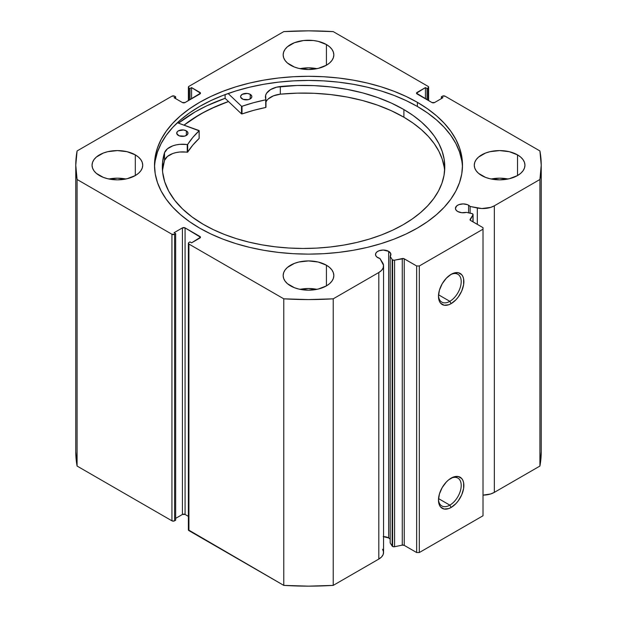 <?xml version="1.0" encoding="UTF-8"?>
<svg xmlns="http://www.w3.org/2000/svg" width="617" height="617" viewBox="0 0 617 617"><rect width="100%" height="100%" fill="white"/><g stroke="black" fill="none" stroke-linecap="round" stroke-linejoin="round"><path stroke-width="0.93" d="M390.029 539.011L388.648 537.916L388.648 251.35L383.203 250.047L378.931 250.795L376.81 252.021L375.66 253.626L375.66 255.361L376.81 256.957L379.949 258.515A7.697 4.442 180 0 1 377.766 257.636A7.697 4.442 180 0 1 375.514 254.489A7.697 4.442 180 0 1 380.265 250.386A7.697 4.442 180 0 1 388.648 251.35A7.697 4.442 180 0 1 390.9 254.489A7.697 4.442 180 0 1 390.183 256.371L392.165 259.518L392.165 546.084L390.183 542.937L392.165 546.084A1.874 1.08 180 0 0 392.605 546.477A1.874 1.08 0 0 0 394.572 546.731L392.605 546.477L392.605 259.911A1.874 1.08 180 0 0 394.572 260.166L394.572 546.731L394.572 260.166L402.269 258.546L402.269 545.119L394.572 546.731L402.269 545.119A1.874 1.08 0 0 1 404.235 545.366L404.235 258.801L404.235 545.366L402.269 545.119L402.269 258.546A1.874 1.08 180 0 1 404.235 258.801L416.66 265.973L416.66 552.539L404.235 545.366L416.66 552.539L419.313 552.539L419.313 265.973L419.313 552.539L416.66 552.539L416.66 265.973L419.313 265.973L483.018 229.192L483.018 515.766L419.313 552.539L483.018 515.766L483.018 227.665L470.594 220.485A1.874 1.08 180 0 1 470.046 219.721A1.874 1.08 180 0 1 470.154 219.351L470.154 220.092L472.954 214.909A1.874 1.08 180 0 0 473.069 214.539A1.874 1.08 180 0 0 471.835 213.521L466.383 212.371A7.697 4.442 180 0 1 457.691 211.492L461.794 212.718L466.383 212.371L472.46 213.737L472.954 214.909L470.154 219.351L470.277 220.246L483.018 227.665L483.018 229.192L419.313 265.973L416.66 265.973L403.811 258.616L394.055 260.227L392.605 259.911A1.874 1.08 180 0 1 392.165 259.518L392.165 546.084A1.874 1.08 0 0 0 392.605 546.477L392.605 259.911A1.874 1.08 180 0 1 392.165 259.518L390.183 256.371L390.785 253.718L388.648 251.35L388.648 537.916A7.697 4.442 0 0 0 383.558 536.62M468.573 205.206L468.573 212.834L468.573 205.206L467.408 204.651L463.128 203.903L458.855 204.651L456.734 205.877L455.439 208.345A7.697 4.442 180 0 1 460.189 204.242A7.697 4.442 180 0 1 468.573 205.206A7.697 4.442 180 0 1 470.108 206.471L468.573 205.206M457.691 211.492A7.697 4.442 180 0 1 455.439 208.345L456.025 210.05L457.691 211.492M449.839 505.138A16.081 9.286 120 0 0 461.207 485.826A16.081 9.286 120 0 0 450.487 478.53A16.081 9.286 -60 0 1 457.876 478.09A16.081 9.286 -60 0 1 460.344 490.97A16.081 9.286 -60 0 1 449.839 505.138L438.533 498.613L449.839 505.138A16.081 9.286 -60 0 1 441.803 505.932A16.081 9.286 -60 0 1 438.486 499.307A16.081 9.286 120 0 0 449.839 505.138L451.166 507.436L449.839 505.138M451.166 478.113A17.955 10.366 -60 0 1 463.861 485.448A17.955 10.366 -60 0 1 451.166 507.436L448.69 508.585L444.117 509.04L440.615 507.012L439.435 505.161L438.471 500.109L439.435 493.939L442.188 487.592L446.307 482.039L448.69 479.825L453.642 476.972L458.223 476.517L461.724 478.537L462.897 480.396L463.622 482.725L463.622 488.448L461.724 494.826L458.223 500.896L456.025 503.518L451.166 507.436A17.955 10.366 -60 0 1 438.471 500.109A17.955 10.366 -60 0 1 451.166 478.113L451.166 478.113M449.839 301.32A16.081 9.286 120 0 0 461.207 282.008A16.081 9.286 120 0 0 450.487 274.719A16.081 9.286 -60 0 1 457.876 274.272A16.081 9.286 -60 0 1 460.344 287.152A16.081 9.286 -60 0 1 449.839 301.32L438.533 294.795L449.839 301.32A16.081 9.286 -60 0 1 441.803 302.114A16.081 9.286 -60 0 1 438.486 295.489A16.081 9.286 120 0 0 449.839 301.32L451.166 303.618L449.839 301.32M451.166 274.303A17.955 10.366 -60 0 1 463.861 281.63A17.955 10.366 -60 0 1 451.166 303.618L448.69 304.767L444.117 305.222L440.615 303.202L439.435 301.343L438.471 296.291L439.435 290.121L442.188 283.774L446.307 278.221L451.166 274.303L453.642 273.154L458.223 272.699L461.724 274.719L462.897 276.578L463.622 278.915L463.622 284.63L461.724 291.008L458.223 297.078L456.025 299.7L451.166 303.618A17.955 10.366 -60 0 1 438.471 296.291A17.955 10.366 -60 0 1 451.166 274.303L451.166 274.303M417.393 102.345A153.995 88.91 180 0 1 462.495 165.217A153.995 88.91 180 0 1 367.431 247.355A153.995 88.91 180 0 1 199.607 228.082L210.806 233.943L222.945 239.141L235.91 243.622L249.569 247.355L263.798 250.294L278.46 252.415L293.407 253.695L308.5 254.127L323.593 253.695L338.54 252.415L353.202 250.294L367.431 247.355L381.09 243.622L394.055 239.141L406.194 233.943L417.393 228.082L427.542 221.619L436.543 214.608L444.309 207.127L450.772 199.237L455.863 191.023L459.534 182.563L461.755 173.932L462.495 165.217L461.755 156.502L459.534 147.872L455.863 139.403L450.772 131.19L444.309 123.307L436.543 115.819L427.542 108.816L417.393 102.345L406.194 96.491L394.055 91.293L381.09 86.804L367.431 83.071L353.202 80.133L338.54 78.012L323.593 76.732L308.5 76.307L293.407 76.732L278.46 78.012L263.798 80.133L249.569 83.071L235.91 86.804L222.945 91.293L210.806 96.491L199.607 102.345L189.458 108.816L180.457 115.819L172.691 123.307L166.228 131.19L161.137 139.403L157.466 147.872L155.245 156.502L154.505 165.217L155.245 173.932L157.466 182.563L161.137 191.023L166.228 199.237L172.691 207.127L180.457 214.608L189.458 221.619L199.607 228.082A153.995 88.91 180 0 1 154.505 165.217A153.995 88.91 180 0 1 249.569 83.071A153.995 88.91 180 0 1 417.393 102.345L417.393 106.486L417.393 102.345M462.457 167.284A153.995 88.91 0 0 0 417.393 106.486A153.995 88.91 0 0 0 251.227 86.82A153.995 88.91 0 0 0 154.543 167.284M125.837 179.007A25.336 14.631 0 0 0 108.947 179.007L117.392 178.174L125.837 179.007M135.308 154.875L135.308 175.56L138.463 173.346L140.799 170.816L142.242 168.071L142.728 165.217L142.242 162.364L140.799 159.618L138.463 157.088L135.308 154.875L127.087 151.697L117.392 150.587L107.697 151.697L103.317 153.055L96.321 157.088L93.985 159.618L92.542 162.364L92.056 165.217A25.336 14.631 180 0 1 107.697 151.697A25.336 14.631 180 0 1 135.308 154.875A25.336 14.631 180 0 1 142.728 165.217A25.336 14.631 180 0 1 127.087 178.729A25.336 14.631 180 0 1 99.476 175.56A25.336 14.631 180 0 1 92.056 165.217L92.542 168.071L93.985 170.816L96.321 173.346L103.317 177.38L107.697 178.729L117.392 179.848L127.087 178.729L135.308 175.56L135.308 154.875M316.945 68.672A25.336 14.631 0 0 0 300.055 68.672L308.5 67.839L316.945 68.672M326.416 44.54L326.416 65.225L329.571 63.011L331.907 60.481L333.35 57.736L333.836 54.882L333.35 52.029L331.907 49.283L329.571 46.753L326.416 44.54L318.195 41.362L313.444 40.529L303.556 40.529L294.425 42.72L287.429 46.753L285.093 49.283L283.65 52.029L283.164 54.882A25.336 14.631 180 0 1 298.805 41.362A25.336 14.631 180 0 1 326.416 44.54A25.336 14.631 180 0 1 333.836 54.882A25.336 14.631 180 0 1 318.195 68.394A25.336 14.631 180 0 1 290.584 65.225A25.336 14.631 180 0 1 283.164 54.882L283.65 57.736L285.093 60.481L287.429 63.011L294.425 67.045L298.805 68.394L308.5 69.513L318.195 68.394L326.416 65.225L326.416 44.54M316.945 289.342A25.336 14.631 0 0 0 300.055 289.342L308.5 288.509L316.945 289.342M326.416 265.21L326.416 285.895L329.571 283.681L331.907 281.151L333.35 278.406L333.836 275.552L333.35 272.699L331.907 269.953L329.571 267.423L326.416 265.21L318.195 262.032L308.5 260.922L298.805 262.032L294.425 263.39L287.429 267.423L285.093 269.953L283.65 272.699L283.164 275.552A25.336 14.631 180 0 1 298.805 262.032A25.336 14.631 180 0 1 326.416 265.21A25.336 14.631 180 0 1 333.836 275.552A25.336 14.631 180 0 1 318.195 289.065A25.336 14.631 180 0 1 290.584 285.895A25.336 14.631 180 0 1 283.164 275.552L283.65 278.406L285.093 281.151L287.429 283.681L294.425 287.715L298.805 289.065L308.5 290.183L318.195 289.065L326.416 285.895L326.416 265.21M508.053 179.007A25.336 14.631 0 0 0 491.163 179.007L499.608 178.174L508.053 179.007M517.524 154.875L517.524 175.56L520.679 173.346L523.015 170.816L524.458 168.071L524.944 165.217L524.458 162.364L523.015 159.618L520.679 157.088L517.524 154.875L509.303 151.697L499.608 150.587L489.913 151.697L485.533 153.055L478.537 157.088L476.201 159.618L474.758 162.364L474.272 165.217A25.336 14.631 180 0 1 489.913 151.697A25.336 14.631 180 0 1 517.524 154.875A25.336 14.631 180 0 1 524.944 165.217A25.336 14.631 180 0 1 509.303 178.729A25.336 14.631 180 0 1 481.692 175.56A25.336 14.631 180 0 1 474.272 165.217L474.758 168.071L476.201 170.816L478.537 173.346L485.533 177.38L489.913 178.729L499.608 179.848L509.303 178.729L517.524 175.56L517.524 154.875M382.579 549.253L383.519 551.845L383.172 554.482L381.561 556.958L378.807 559.071A16.212 9.355 0 0 0 383.558 552.454L383.558 265.888A16.212 9.355 180 0 0 382.579 262.688L379.949 258.515L383.519 265.271L383.172 267.909L381.561 270.385L378.807 272.506L333.226 298.821L308.5 299.584L283.774 298.821L188.925 244.062L188.378 243.291L188.925 242.527L189.99 241.91L191.578 242.836L200.486 237.237L185.077 227.889L182.424 227.889L174.063 232.717L175.652 233.642L174.596 234.252L171.935 234.252L77.086 179.493L75.768 165.217L77.086 150.941L171.935 96.183L174.596 96.183L175.652 96.792L174.063 97.71L182.424 102.538L185.077 102.538L200.486 93.19L191.578 87.599L189.99 88.516L188.925 87.907L188.378 87.136L188.925 86.372L283.774 31.614L308.5 30.85L333.226 31.614L428.075 86.372L428.622 87.136L428.075 87.907L427.01 88.516L425.422 87.599L416.514 93.19L431.923 102.538L434.576 102.538L442.937 97.71L441.348 96.792L442.404 96.183L445.065 96.183L539.914 150.941L541.232 165.217L539.914 179.493L494.333 205.808L490.662 207.397L481.808 208.531L470.108 206.471L470.108 213.158L470.108 206.471L477.319 207.983L477.319 224.372L477.319 207.983A16.212 9.355 180 0 0 494.333 205.808L539.914 179.493L539.914 466.059L494.333 492.374L490.662 493.962L483.018 495.119A16.212 9.355 0 0 0 494.333 492.374L494.333 205.808L494.333 492.374L539.914 466.059A232.732 134.367 0 0 0 541.232 451.783L539.914 466.059L539.914 179.493A232.732 134.367 180 0 0 541.232 165.217A232.732 134.367 180 0 0 539.914 150.941L445.065 96.183A1.874 1.08 180 0 0 442.404 96.183L441.348 96.792L441.348 98.635L441.348 96.792L442.937 97.71L434.576 102.538A1.874 1.08 180 0 1 431.923 102.538L417.061 93.954L417.061 92.427L425.422 87.599L425.422 98.782L425.422 87.599L427.01 88.516L427.01 99.707L427.01 88.516L428.075 87.907L428.075 100.316L428.075 87.907A1.874 1.08 180 0 0 428.622 87.136A1.874 1.08 180 0 0 428.075 86.372L333.226 31.614A232.732 134.367 180 0 0 283.774 31.614L188.925 86.372A1.874 1.08 180 0 0 188.378 87.136L188.378 100.633M390.183 539.181A7.697 4.442 0 0 0 388.648 537.916L383.203 536.62M383.558 265.888A16.212 9.355 180 0 1 378.807 272.506L378.807 559.071L333.226 585.386L333.226 298.821L378.807 272.506L378.807 559.071L333.226 585.386L308.5 586.15L283.774 585.386L188.378 529.864A1.874 1.08 0 0 0 188.925 530.628L188.925 244.062L283.774 298.821L283.774 585.386L188.925 530.628L188.925 244.062A1.874 1.08 180 0 1 188.378 243.291A1.874 1.08 180 0 1 188.925 242.527L189.99 241.91L191.578 242.836L199.939 238.008L199.939 236.473L199.939 238.008A1.874 1.08 180 0 0 200.486 237.237A1.874 1.08 180 0 0 199.939 236.473L185.077 227.889L185.077 514.462L182.424 514.462L175.652 518.365L182.424 514.462L182.424 227.889L182.424 514.462A1.874 1.08 0 0 1 185.077 514.462L185.077 227.889A1.874 1.08 180 0 0 182.424 227.889L174.063 232.717L175.652 233.642L175.652 520.208L173.986 521.057L171.935 520.817L77.086 466.059L75.768 451.783A232.732 134.367 0 0 0 77.086 466.059L77.086 179.493L171.935 234.252L171.935 520.817L77.086 466.059L77.086 179.493A232.732 134.367 180 0 1 75.768 165.217A232.732 134.367 180 0 1 77.086 150.941L171.935 96.183A1.874 1.08 180 0 1 174.596 96.183L175.652 96.792L175.652 98.635L175.652 96.792L174.063 97.71L182.424 102.538A1.874 1.08 180 0 0 185.077 102.538L199.939 93.954L199.939 92.427L199.939 93.954A1.874 1.08 180 0 0 200.486 93.19A1.874 1.08 180 0 0 199.939 92.427L191.578 87.599L191.578 98.782L191.578 87.599L189.99 88.516L189.99 99.707L189.99 88.516L188.925 87.907A1.874 1.08 180 0 1 188.378 87.136M188.378 516.367L185.077 514.462L188.378 516.367M175.652 520.208L174.596 520.817L174.596 234.252L175.652 233.642L175.652 520.208M188.925 100.316L188.925 87.907L188.925 100.316M417.061 92.427L417.061 93.954A1.874 1.08 180 0 1 416.514 93.19A1.874 1.08 180 0 1 417.061 92.427M171.935 234.252L171.935 520.817A1.874 1.08 0 0 0 174.596 520.817L174.596 234.252A1.874 1.08 180 0 1 171.935 234.252M461.755 160.636L459.534 152.006L455.863 143.545L450.772 135.331L444.309 127.441L436.543 119.96L427.542 112.95L417.393 106.486L406.194 100.625L394.055 95.427L381.09 90.946L367.431 87.213L353.202 84.274L338.54 82.154L323.593 80.873L308.5 80.441L293.407 80.873L278.46 82.154L263.798 84.274L249.569 87.213L235.91 90.946L222.945 95.427L210.806 100.625L199.607 106.486L189.458 112.95L180.457 119.96L172.691 127.441L166.228 135.331L161.137 143.545L157.466 152.006L155.245 160.636M225.105 98.319A160.474 92.65 0 0 0 178.506 123.153L195.026 111.962L206.695 105.854L225.105 98.319L225.105 94.609L225.105 98.319L241.494 113.875L241.494 106.209L228.12 93.514L241.494 106.209L241.494 113.875L225.105 98.319M184.02 125.135L199.607 114.608L210.806 108.746L228.475 101.512A153.995 88.91 180 0 0 184.02 125.135M333.226 298.821A232.732 134.367 180 0 1 283.774 298.821L283.774 585.386A232.732 134.367 0 0 0 333.226 585.386L333.226 298.821M472.954 214.909L472.954 221.85L472.954 214.909M390.183 256.371L390.183 542.937L390.183 256.371M184.097 125.158A153.903 88.856 180 0 1 228.521 101.558L214.793 106.988L203.271 112.633L192.774 118.904L184.097 125.158M199.168 138.331L199.067 130.542L177.364 122.744L199.121 130.804L192.797 137.452L187.614 144.509L179.809 144.347L176.192 144.887L172.837 145.828L167.446 148.782L164.5 152.723L164.5 160.389A141.216 81.529 0 0 0 162.495 170.762M178.352 135.431A5.63 3.247 180 0 1 176.717 133.149A5.63 3.247 180 0 1 180.21 130.141A5.63 3.247 180 0 1 186.349 130.858L186.349 135.431L186.349 130.858L183.473 129.963L178.39 130.835L177.156 131.891L176.824 133.766L179.2 135.84L184.483 136.156L187.02 134.969L187.869 133.796L187.56 131.915L186.349 130.858A5.63 3.247 180 0 1 187.984 133.149A5.63 3.247 180 0 1 184.491 136.156A5.63 3.247 180 0 1 178.352 135.431M242.226 98.913A5.63 3.247 180 0 1 240.591 96.63A5.63 3.247 180 0 1 244.085 93.622A5.63 3.247 180 0 1 250.224 94.339L250.224 98.913L250.224 94.339L247.348 93.445L242.265 94.316L240.707 95.974L240.699 97.247L243.075 99.322L248.35 99.638L250.888 98.45L251.744 97.278L251.751 96.005L250.224 94.339A5.63 3.247 180 0 1 251.852 96.63A5.63 3.247 180 0 1 248.366 99.63A5.63 3.247 180 0 1 242.226 98.913M203.217 224.303A141.216 81.529 180 0 1 162.34 166.929A141.216 81.529 180 0 1 164.5 152.723L162.564 162.394L162.626 172.128L164.708 181.791L168.765 191.239L174.742 200.34L182.555 208.962L192.095 216.991L203.217 224.303L213.443 229.701L224.534 234.499L236.388 238.648L248.882 242.103L261.909 244.833L275.336 246.815L289.034 248.034L302.87 248.466L316.714 248.111L330.434 246.97L343.893 245.065L356.965 242.412L369.521 239.026L381.445 234.946L392.613 230.21L402.924 224.866L412.287 218.958L420.593 212.557L427.774 205.716L433.759 198.497L438.494 190.977L441.926 183.226L444.024 175.321L444.772 167.33L444.163 159.333L442.196 151.42L438.895 143.645L434.291 136.102L428.422 128.853L421.357 121.965L413.159 115.518L403.896 109.564A141.216 81.529 180 0 1 444.78 166.929A141.216 81.529 180 0 1 357.282 242.334A141.216 81.529 180 0 1 203.217 224.303M444.618 170.762A141.216 81.529 -0 0 0 403.896 117.222L403.896 109.564L403.896 117.222A141.216 81.529 -0 0 0 280.311 94.177L273.454 95.836L268.287 98.921M265.981 99.607L265.966 99.561A18.433 10.643 180 0 1 265.41 96.962A18.433 10.643 180 0 1 280.311 86.519L280.311 86.511A141.216 81.529 180 0 1 403.896 109.564L391.34 103.07L377.535 97.486L362.673 92.889L346.97 89.349L330.643 86.912L313.93 85.624L297.078 85.485L276.732 87.144L270.593 89.565L266.613 93.19L265.649 95.273L265.85 99.777L253.579 102.7L242.011 106.286A128.567 74.225 180 0 1 265.726 99.815L265.726 107.474L253.579 110.358L242.011 113.944L241.494 113.875L242.011 113.944L242.011 106.286L242.011 113.944A128.567 74.225 -0 0 1 265.726 107.474L265.981 99.607L265.973 107.296M199.175 130.696L199.121 138.47A128.567 74.225 -0 0 0 187.684 152.098L187.684 144.44A128.567 74.225 180 0 1 199.121 130.804L199.121 138.47L192.797 145.118L187.684 152.098L179.809 152.006L176.192 152.546L172.837 153.494L167.446 156.448L164.5 160.389L162.564 170.061M444.163 166.999L442.196 159.078L438.895 151.312L434.291 143.761L428.422 136.511L421.357 129.632L413.159 123.176L403.896 117.222L391.34 110.728L377.535 105.145L362.673 100.548L346.97 97.008L330.643 94.578L313.93 93.283L297.078 93.152L280.311 94.177A18.433 10.643 0 0 0 265.981 102.006M265.966 107.219L265.966 99.661M280.311 86.519L280.311 94.177L280.311 86.519M164.508 152.731L164.5 160.389L164.508 152.731A18.433 10.643 180 0 1 187.236 144.571L187.236 152.237A18.433 10.643 -0 0 0 164.508 160.389L164.508 152.731M187.236 144.571L187.236 152.237L187.684 152.098L187.684 144.44L187.236 144.571M428.622 100.633L428.622 87.136M188.378 529.864L188.378 243.291M75.768 451.783L75.768 165.217M541.232 451.783L541.232 165.217M473.069 214.539L473.069 221.919"/></g></svg>

